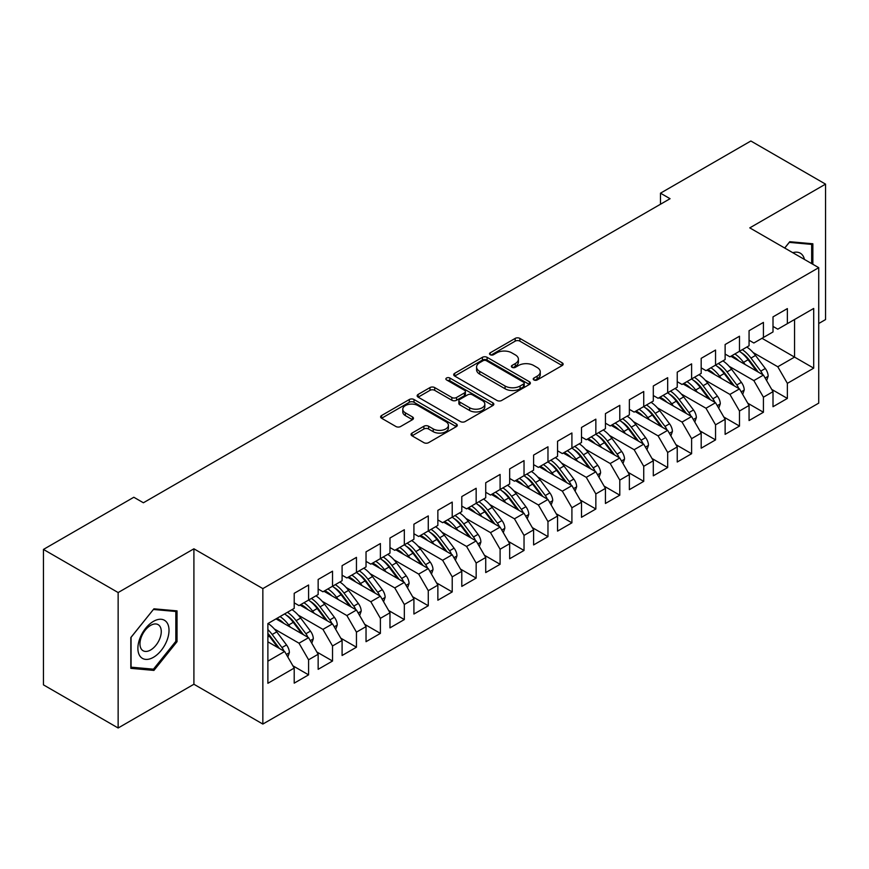 <?xml version="1.0" encoding="UTF-8"?>
<svg xmlns="http://www.w3.org/2000/svg" width="869" height="869" viewBox="0 0 869 869"><rect width="100%" height="100%" fill="white"/><g stroke="black" fill="none" stroke-linecap="round" stroke-linejoin="round"><path stroke-width="1.3" d="M533.914 379.949A2.325 1.347 0 0 0 537.205 379.949L562.167 365.534A3.324 1.923 0 0 0 563.145 364.176A3.324 1.923 0 0 0 562.167 362.818L519.879 338.399A3.324 1.923 0 0 0 515.176 338.399L490.214 352.814A2.325 1.347 0 0 0 489.529 353.759A2.325 1.347 0 0 0 490.214 354.715A2.325 1.347 0 0 0 493.494 354.715L496.731 352.847A10.634 6.137 0 0 1 511.765 352.847L515.295 354.878A10.634 6.137 0 0 1 518.413 359.223A10.634 6.137 0 0 1 515.295 363.568L512.058 365.425A2.325 1.347 0 0 0 511.385 366.381A2.325 1.347 0 0 0 512.058 367.326A2.325 1.347 0 0 0 515.35 367.326L518.587 365.458A10.634 6.137 0 0 1 533.62 365.458L537.151 367.5A10.634 6.137 0 0 1 540.257 371.834A10.634 6.137 0 0 1 537.151 376.179L533.914 378.048A2.325 1.347 0 0 0 533.229 378.993A2.325 1.347 0 0 0 533.914 379.949L533.914 378.048M412.015 433.088A3.324 1.923 0 0 0 411.048 434.446A3.324 1.923 0 0 0 412.015 435.803L423.887 442.658A3.324 1.923 0 0 0 428.591 442.658L456.312 426.646A3.324 1.923 0 0 0 457.29 425.289A3.324 1.923 0 0 0 456.312 423.931L414.013 399.512A3.324 1.923 0 0 0 409.321 399.512L381.589 415.523A3.324 1.923 0 0 0 380.611 416.881A3.324 1.923 0 0 0 381.589 418.239L395.927 426.516A3.324 1.923 0 0 0 400.62 426.516L412.493 419.662A3.324 1.923 0 0 0 413.459 418.304A3.324 1.923 0 0 0 412.493 416.946L405.378 412.84A8.886 5.127 0 0 1 402.781 409.212A8.886 5.127 0 0 1 408.267 404.476A8.886 5.127 0 0 1 417.956 405.584L445.797 421.661A8.886 5.127 0 0 1 448.404 425.289A8.886 5.127 0 0 1 442.918 430.036A8.886 5.127 0 0 1 433.229 428.917L428.591 426.244A3.324 1.923 0 0 0 423.887 426.244L412.015 433.088L412.015 435.803M118.141 592.549L118.141 727.994L193.906 684.251L193.906 548.806L118.141 592.549L43.45 549.425L133.826 497.253L143.396 502.771L670.064 198.708L660.483 193.179L660.483 204.237M193.906 548.806L262.851 588.606L818.728 267.674L818.728 403.129L262.851 724.062L262.851 588.606M818.728 323.518L825.55 319.575L825.55 184.13L749.784 227.874L818.728 267.674M825.55 184.13L750.859 141.006L660.483 193.179M496.97 400.468A3.324 1.923 0 0 0 501.663 400.468L529.395 384.456A3.324 1.923 0 0 0 530.362 383.099A3.324 1.923 0 0 0 529.395 381.741L487.096 357.322A3.324 1.923 0 0 0 482.393 357.322L454.672 373.333A3.324 1.923 0 0 0 453.694 374.691A3.324 1.923 0 0 0 454.672 376.049L496.97 400.468M447.492 380.448A2.325 1.347 0 0 1 449.849 380.774L492.81 405.573L465.121 421.563A3.324 1.923 0 0 1 460.429 421.563L418.13 397.144L418.13 394.428A3.324 1.923 0 0 0 417.153 395.786A3.324 1.923 0 0 0 418.13 397.144M418.13 394.428L429.992 387.574A3.324 1.923 0 0 1 434.696 387.574L451.847 397.481A3.324 1.923 0 0 0 456.551 397.481L464.415 392.94A3.324 1.923 0 0 0 465.393 391.582A3.324 1.923 0 0 0 464.415 390.224L446.557 379.916A2.325 1.347 0 0 1 445.884 378.96A2.325 1.347 0 0 1 447.318 377.722A2.325 1.347 0 0 1 449.849 378.015L492.853 402.836A3.324 1.923 0 0 1 493.831 404.194A3.324 1.923 0 0 1 492.853 405.551L492.853 402.836M761.994 338.302L794.548 357.105L794.548 319.51L813.699 308.452L787.368 323.648L787.368 308.593L773.008 316.881L773.008 331.947L763.427 337.476L763.427 322.41L749.067 330.698L749.067 345.764L739.486 351.293L739.486 336.227L725.126 344.526L725.126 359.592L715.545 365.121L715.545 350.055L701.185 358.343L701.185 373.409L691.605 378.938L691.605 363.872L677.244 372.16L677.244 387.226L667.674 392.755L667.674 377.689L653.303 385.988L653.303 401.054L643.733 406.583L643.733 391.517L629.362 399.805L629.362 414.871L619.793 420.4L619.793 405.334L605.432 413.633L605.432 428.699L595.852 434.228L595.852 419.162L581.491 427.45L581.491 442.517L571.911 448.046L571.911 432.979L557.55 441.267L557.55 456.334L547.97 461.863L547.97 446.796L533.609 455.095L533.609 470.162L524.029 475.691L524.029 460.624L509.668 468.912L509.668 483.979L500.099 489.508L500.099 474.441L485.728 482.74L485.728 497.796L476.158 503.325L476.158 488.269L461.787 496.557L461.787 511.624L452.217 517.153L452.217 502.086L437.857 510.375L437.857 525.441L428.276 530.97L428.276 515.904L413.916 524.203L413.916 539.269L404.335 544.798L404.335 529.732L389.975 538.02L389.975 553.086L380.394 558.615L380.394 543.549L366.034 551.837L366.034 566.903L356.453 572.432L356.453 557.366L342.093 565.665L342.093 580.731L332.523 586.26L332.523 571.194L318.152 579.482L318.152 594.548L308.582 600.077L308.582 585.011L294.211 593.31L294.211 608.376L267.88 623.573L267.88 683.284L294.211 668.076L284.641 651.489L267.88 641.822M813.699 308.452L813.699 368.163L787.368 383.359L777.788 366.772L753.13 352.542M771.683 389.377L787.368 398.426L787.368 383.359M787.368 398.426L773.008 406.725L773.008 391.658L763.427 397.187L753.847 380.6L729.189 366.36M747.742 403.194L763.427 412.254L763.427 397.187M763.427 412.254L749.067 420.542L749.067 405.475L739.486 411.004L729.917 394.417L705.248 380.177M723.812 417.022L739.486 426.071L739.486 411.004M739.486 426.071L725.126 434.359L725.126 419.292L715.545 424.822L705.976 408.234L681.307 394.005M699.871 430.839L715.545 439.888L715.545 424.822M715.545 439.888L701.185 448.187L701.185 433.12L691.605 438.649L682.035 422.062L657.377 407.822M675.93 444.656L691.605 453.716L691.605 438.649M691.605 453.716L677.244 462.004L677.244 446.938L667.674 452.467L658.094 435.88L633.436 421.639M651.989 458.484L667.674 467.533L667.674 452.467M667.674 467.533L653.303 475.821L653.303 460.766L643.733 466.295L634.153 449.707L609.495 435.467M628.048 472.301L643.733 481.35L643.733 466.295M643.733 481.35L629.362 489.649L629.362 474.583L619.793 480.112L610.212 463.525L585.554 449.284M604.107 486.119L619.793 495.178L619.793 480.112M619.793 495.178L605.432 503.466L605.432 488.4L595.852 493.929L586.271 477.342L561.613 463.112M580.166 499.947L595.852 508.995L595.852 493.929M595.852 508.995L581.491 517.294L581.491 502.228L571.911 507.757L562.341 491.17L537.672 476.929M556.236 513.764L571.911 522.823L571.911 507.757M571.911 522.823L557.55 531.111L557.55 516.045L547.97 521.574L538.4 504.987L513.731 490.746M532.295 527.592L547.97 536.64L547.97 521.574M547.97 536.64L533.609 544.928L533.609 529.862L524.029 535.391L514.459 518.815L489.801 504.574M508.354 541.409L524.029 550.457L524.029 535.391M524.029 550.457L509.668 558.756L509.668 543.69L500.099 549.219L490.518 532.632L465.86 518.391M484.413 555.226L500.099 564.285L500.099 549.219M500.099 564.285L485.728 572.573L485.728 557.507L476.158 563.036L466.577 546.449L441.919 532.219M460.472 569.054L476.158 578.102L476.158 563.036M476.158 578.102L461.787 586.401L461.787 571.335L452.217 576.864L442.636 560.277L417.978 546.036M436.531 582.871L452.217 591.93L452.217 576.864M452.217 591.93L437.857 600.218L437.857 585.152L428.276 590.681L418.695 574.094L394.037 559.853M412.59 596.699L428.276 605.747L428.276 590.681M428.276 605.747L413.916 614.035L413.916 598.969L404.335 604.498L394.765 587.911L370.096 573.681M388.66 610.516L404.335 619.564L404.335 604.498M404.335 619.564L389.975 627.863L389.975 612.797L380.394 618.326L370.824 601.739L346.155 587.498M364.719 624.333L380.394 633.392L380.394 618.326M380.394 633.392L366.034 641.68L366.034 626.614L356.453 632.143L346.883 615.556L322.225 601.315M340.778 638.161L356.453 647.209L356.453 632.143M356.453 647.209L342.093 655.498L342.093 640.442L332.523 645.971L322.942 629.384L298.284 615.143M316.837 651.978L332.523 661.027L332.523 645.971M332.523 661.027L318.152 669.326L318.152 654.259L308.582 659.788L299.001 643.201L274.343 628.96M292.896 665.795L308.582 674.855L308.582 659.788M308.582 674.855L294.211 683.143L294.211 668.076M294.211 602.847L299.001 605.606L308.582 600.077M267.88 661.168L284.641 651.489M318.152 589.019L322.942 591.789L332.523 586.26M299.001 643.201L308.582 637.672L276.016 618.88M318.152 654.259L308.582 637.672M342.093 575.202L346.883 577.961L356.453 572.432M322.942 629.384L332.523 623.855L299.957 605.052M342.093 640.442L332.523 623.855M366.034 561.374L370.824 564.144L380.394 558.615M346.883 615.556L356.453 610.027L323.898 591.235M366.034 626.614L356.453 610.027M389.975 547.557L394.765 550.327L404.335 544.798M370.824 601.739L380.394 596.21L347.839 577.407M389.975 612.797L380.394 596.21M413.916 533.74L418.695 536.499L428.276 530.97M394.765 587.911L404.335 582.393L371.78 563.59M413.916 598.969L404.335 582.393M437.857 519.912L442.636 522.682L452.217 517.153M418.695 574.094L428.276 568.565L395.721 549.773M437.857 585.152L428.276 568.565M461.787 506.095L466.577 508.854L476.158 503.325M442.636 560.277L452.217 554.748L419.662 535.945M461.787 571.335L452.217 554.748M485.728 492.278L490.518 495.037L500.099 489.508M466.577 546.449L476.158 540.92L443.592 522.128M485.728 557.507L476.158 540.92M509.668 478.45L514.459 481.22L524.029 475.691M490.518 532.632L500.099 527.103L467.533 508.311M509.668 543.69L500.099 527.103M533.609 464.633L538.4 467.392L547.97 461.863M514.459 518.815L524.029 513.286L491.474 494.483M533.609 529.862L524.029 513.286M557.55 450.805L562.341 453.575L571.911 448.046M538.4 504.987L547.97 499.458L515.415 480.666M557.55 516.045L547.97 499.458M581.491 436.988L586.271 439.747L595.852 434.228M562.341 491.17L571.911 485.641L539.356 466.838M581.491 502.228L571.911 485.641M605.432 423.17L610.212 425.929L619.793 420.4M586.271 477.342L595.852 471.813L563.297 453.021M605.432 488.4L595.852 471.813M629.362 409.342L634.153 412.112L643.733 406.583M610.212 463.525L619.793 457.996L587.238 439.203M629.362 474.583L619.793 457.996M653.303 395.525L658.094 398.284L667.674 392.755M634.153 449.707L643.733 444.178L611.168 425.375M653.303 460.766L643.733 444.178M677.244 381.697L682.035 384.467L691.605 378.938M658.094 435.88L667.674 430.351L635.109 411.558M677.244 446.938L667.674 430.351M701.185 367.88L705.976 370.65L715.545 365.121M682.035 422.062L691.605 416.533L659.05 397.73M701.185 433.12L691.605 416.533M725.126 354.063L729.917 356.822L739.486 351.293M705.976 408.234L715.545 402.716L682.991 383.913M725.126 419.292L715.545 402.716M749.067 340.235L753.847 343.005L763.427 337.476M729.917 394.417L739.486 388.888L706.931 370.096M749.067 405.475L739.486 388.888M773.008 326.418L777.788 329.177L787.368 323.648M753.847 380.6L763.427 375.071L730.872 356.268M773.008 391.658L763.427 375.071M43.45 549.425L43.45 684.87L118.141 727.994M193.906 684.251L262.851 724.062M777.788 366.772L794.548 357.105L813.699 368.163M812.863 264.285L812.863 243.776L789.758 241.712L784.685 248.023M177.037 641.67L177.037 610.874L153.932 608.811L130.828 637.542L130.828 668.348L153.932 670.412L177.037 641.67L175.831 640.985M534.848 380.274L537.151 378.949A10.634 6.137 0 0 0 540.257 374.604L540.257 371.834M518.413 359.223L518.413 361.982A10.634 6.137 0 0 1 515.295 366.327L512.992 367.652M562.124 365.556L519.879 341.159A3.324 1.923 0 0 0 515.176 341.159L491.137 355.041M529.351 384.478L487.096 360.092A3.324 1.923 0 0 0 482.393 360.092L454.715 376.071M523.518 384.044A2.325 1.347 0 0 0 524.203 383.099A2.325 1.347 0 0 0 523.518 382.154L486.39 360.711A2.325 1.347 0 0 0 483.099 360.711L479.699 362.677A10.634 6.137 0 0 0 476.581 367.022A10.634 6.137 0 0 0 479.699 371.367L505.074 386.021A10.634 6.137 0 0 0 520.107 386.021L523.518 384.044L523.518 386.814A2.325 1.347 0 0 0 524.203 385.869L524.203 383.099M476.581 367.022L476.581 369.792A10.634 6.137 0 0 0 479.699 374.126L479.699 371.367M523.518 386.814L520.107 388.78A10.634 6.137 0 0 1 505.074 388.78L479.699 374.126M418.174 397.166L429.992 390.344L429.992 387.574M465.393 391.582L465.393 394.341A3.324 1.923 0 0 1 464.415 395.699L456.551 400.24A3.324 1.923 0 0 1 451.847 400.24L434.696 390.344A3.324 1.923 0 0 0 429.992 390.344M469.651 407.757A8.886 5.127 0 0 0 479.34 408.864A8.886 5.127 0 0 0 484.826 404.128A8.886 5.127 0 0 0 482.219 400.5L472.41 394.83A3.324 1.923 0 0 0 467.707 394.83L459.842 399.382A3.324 1.923 0 0 0 458.865 400.739A3.324 1.923 0 0 0 459.842 402.097L469.651 407.757L469.651 410.516A8.886 5.127 0 0 0 479.34 411.634A8.886 5.127 0 0 0 484.826 406.888L484.826 404.128M458.865 400.739L458.865 403.498A3.324 1.923 0 0 0 459.842 404.856L459.842 402.097M469.651 410.516L459.842 404.856M448.404 425.289L448.404 428.059A8.886 5.127 0 0 1 442.918 432.795A8.886 5.127 0 0 1 433.229 431.687L428.591 429.004A3.324 1.923 0 0 0 423.887 429.004L412.058 435.836M402.781 409.212L402.781 411.982A8.886 5.127 0 0 0 405.378 415.61L405.378 412.84M412.449 419.684L405.378 415.61M456.268 426.668L414.013 402.282A3.324 1.923 0 0 0 409.321 402.282L381.632 418.261M151.488 669L153.932 670.412M766.621 380.6L768.163 376.147A8.972 5.181 -120 0 0 765.307 368.51L755.519 355.454A25.896 14.958 -120 0 0 746.851 347.046M745.178 364.535L743.549 362.362A25.896 14.958 -120 0 0 734.892 353.955M738.813 360.863A21.497 12.416 -120 0 0 731.72 355.779M762.732 374.669A8.972 5.181 -120 0 0 760.755 371.128L750.968 358.071A25.896 14.958 -120 0 0 742.311 349.664M741.007 352.456A21.497 12.416 60 0 1 749.263 360.092L758.235 372.073M739.432 351.326A25.896 14.958 60 0 1 748.1 359.733L756.66 371.161M742.68 394.428L744.222 389.964A8.972 5.181 -120 0 0 741.366 382.327L731.579 369.271A25.896 14.958 -120 0 0 722.921 360.863M721.237 378.352L719.608 376.179A25.896 14.958 -120 0 0 710.951 367.772M714.872 374.68A21.497 12.416 -120 0 0 707.779 369.597M738.791 388.486A8.972 5.181 -120 0 0 736.814 384.956L727.038 371.899A25.896 14.958 -120 0 0 718.37 363.492M717.066 366.273A21.497 12.416 60 0 1 725.322 373.92L734.305 385.89M715.491 365.143A25.896 14.958 60 0 1 724.159 373.551L732.719 384.989M718.739 408.245L720.292 403.792A8.972 5.181 -120 0 0 717.425 396.145L707.638 383.088A25.896 14.958 -120 0 0 698.98 374.68M697.296 392.18L695.678 390.007A25.896 14.958 -120 0 0 687.01 381.6M690.942 388.497A21.497 12.416 -120 0 0 683.838 383.425M714.85 402.314A8.972 5.181 -120 0 0 712.873 398.773L703.097 385.717A25.896 14.958 -120 0 0 694.429 377.309M693.125 380.09A21.497 12.416 60 0 1 701.392 387.737L710.364 399.718M691.561 378.971A25.896 14.958 60 0 1 700.218 387.378L708.778 398.806M804.444 259.429A22.007 12.709 120 0 0 802.76 255.475A22.007 12.709 120 0 0 792.8 252.705M789.237 242.364L811.668 244.395L811.668 263.6M810.18 243.537L811.668 244.395M784.74 248.045L789.28 242.397M139.974 656.095A22.007 12.709 120 0 0 161.232 650.403A22.007 12.709 120 0 0 166.924 622.562A22.007 12.709 120 0 0 145.666 628.265A22.007 12.709 120 0 0 139.974 656.095M141.397 649.176A15.066 8.701 120 0 0 143.081 650.74A15.066 8.701 120 0 0 157.104 643.712A15.066 8.701 120 0 0 159.842 626.223A15.066 8.701 120 0 0 158.147 624.648A15.066 8.701 120 0 0 144.135 631.676A15.066 8.701 120 0 0 141.397 649.176M153.455 609.484L175.831 611.483L175.831 641.333L153.455 669.173L131.067 667.175L131.067 637.335L153.4 609.462M174.354 610.625L175.831 611.483M694.809 422.073L696.351 417.609A8.972 5.181 -120 0 0 693.484 409.972L683.707 396.916A25.896 14.958 -120 0 0 675.039 388.508M673.366 405.997L671.737 403.824A25.896 14.958 -120 0 0 663.069 395.417M667.001 402.325A21.497 12.416 -120 0 0 659.908 397.242M690.92 416.132A8.972 5.181 -120 0 0 688.932 412.601L679.156 399.544A25.896 14.958 -120 0 0 670.488 391.126M669.184 393.918A21.497 12.416 60 0 1 677.451 401.554L686.423 413.535M667.62 392.788A25.896 14.958 60 0 1 676.278 401.196L684.848 412.623M670.868 435.89L672.41 431.437A8.972 5.181 -120 0 0 669.543 423.79L659.767 410.733A25.896 14.958 -120 0 0 651.098 402.325M649.425 419.814L647.796 417.641A25.896 14.958 -120 0 0 639.128 409.234M643.06 416.142A21.497 12.416 -120 0 0 635.967 411.07M666.979 429.949A8.972 5.181 -120 0 0 665.002 426.418L655.215 413.362A25.896 14.958 -120 0 0 646.547 404.954M645.254 407.735A21.497 12.416 60 0 1 653.51 415.382L662.482 427.363M643.679 406.616A25.896 14.958 60 0 1 652.347 415.024L660.907 426.451M646.927 449.707L648.47 445.254A8.972 5.181 -120 0 0 645.602 437.618L635.826 424.561A25.896 14.958 -120 0 0 627.157 416.142M625.484 433.642L623.855 431.469A25.896 14.958 -120 0 0 615.187 423.062M619.119 429.97A21.497 12.416 -120 0 0 612.026 424.887M643.038 443.777A8.972 5.181 -120 0 0 641.061 440.235L631.274 427.179A25.896 14.958 -120 0 0 622.606 418.771M621.313 421.552A21.497 12.416 60 0 1 629.569 429.199L638.541 441.18M619.738 420.433A25.896 14.958 60 0 1 628.406 428.841L636.966 440.268M622.986 463.535L624.529 459.071A8.972 5.181 -120 0 0 621.672 451.435L611.885 438.378A25.896 14.958 -120 0 0 603.216 429.97M601.544 447.459L599.914 445.286A25.896 14.958 -120 0 0 591.246 436.879M595.178 443.787A21.497 12.416 -120 0 0 588.085 438.704M619.097 457.594A8.972 5.181 -120 0 0 617.12 454.063L607.333 441.007A25.896 14.958 -120 0 0 598.676 432.599M597.372 435.38A21.497 12.416 60 0 1 605.628 443.027L614.6 454.998M595.797 434.25A25.896 14.958 60 0 1 604.466 442.658L613.025 454.096M599.045 477.353L600.588 472.899A8.972 5.181 -120 0 0 597.731 465.252L587.944 452.195A25.896 14.958 -120 0 0 579.275 443.787M577.603 461.287L575.973 459.114A25.896 14.958 -120 0 0 567.316 450.696M571.237 457.605A21.497 12.416 -120 0 0 564.144 452.532M595.156 471.422A8.972 5.181 -120 0 0 593.179 467.88L583.392 454.824A25.896 14.958 -120 0 0 574.735 446.416M573.431 449.197A21.497 12.416 60 0 1 581.687 456.844L590.659 468.825M571.856 448.078A25.896 14.958 60 0 1 580.525 456.486L589.084 467.913M575.104 491.17L576.647 486.716A8.972 5.181 -120 0 0 573.79 479.08L564.003 466.023A25.896 14.958 -120 0 0 555.345 457.615M553.662 475.104L552.032 472.932A25.896 14.958 -120 0 0 543.375 464.524M547.296 471.432A21.497 12.416 -120 0 0 540.203 466.349M571.215 485.239A8.972 5.181 -120 0 0 569.238 481.708L559.462 468.641A25.896 14.958 -120 0 0 550.794 460.233M549.49 463.025A21.497 12.416 60 0 1 557.746 470.661L566.729 482.643M547.915 461.895A25.896 14.958 60 0 1 556.584 470.303L565.143 481.73M551.163 504.998L552.717 500.533A8.972 5.181 -120 0 0 549.849 492.897L540.062 479.84A25.896 14.958 -120 0 0 531.404 471.432M529.732 488.921L528.102 486.749A25.896 14.958 -120 0 0 519.434 478.341M523.366 485.25A21.497 12.416 -120 0 0 516.262 480.166M547.274 499.056A8.972 5.181 -120 0 0 545.298 495.526L535.521 482.469A25.896 14.958 -120 0 0 526.853 474.061M525.549 476.842A21.497 12.416 60 0 1 533.816 484.489L542.788 496.471M523.985 475.712A25.896 14.958 60 0 1 532.643 484.131L541.202 495.558M527.233 518.815L528.776 514.361A8.972 5.181 -120 0 0 525.908 506.725L516.132 493.657A25.896 14.958 -120 0 0 507.463 485.25M505.791 502.749L504.161 500.577A25.896 14.958 -120 0 0 495.493 492.169M499.425 499.078A21.497 12.416 -120 0 0 492.332 493.994M523.344 512.884A8.972 5.181 -120 0 0 521.357 509.343L511.58 496.286A25.896 14.958 -120 0 0 502.912 487.878M501.609 490.659A21.497 12.416 60 0 1 509.875 498.306L518.847 510.288M500.044 489.54A25.896 14.958 60 0 1 508.702 497.948L517.272 509.375M503.292 532.643L504.835 528.178A8.972 5.181 -120 0 0 501.967 520.542L492.191 507.485A25.896 14.958 -120 0 0 483.522 499.078M481.85 516.566L480.22 514.394A25.896 14.958 -120 0 0 471.552 505.986M475.484 512.895A21.497 12.416 -120 0 0 468.391 507.811M499.403 526.701A8.972 5.181 -120 0 0 497.426 523.171L487.639 510.114A25.896 14.958 -120 0 0 478.971 501.706M477.678 504.487A21.497 12.416 60 0 1 485.934 512.123L494.906 524.105M476.103 503.357A25.896 14.958 60 0 1 484.772 511.765L493.331 523.192M479.351 546.46L480.894 542.006A8.972 5.181 -120 0 0 478.026 534.359L468.25 521.302A25.896 14.958 -120 0 0 459.582 512.895M457.909 530.394L456.279 528.211A25.896 14.958 -120 0 0 447.611 519.803M451.543 526.712A21.497 12.416 -120 0 0 444.45 521.639M475.462 540.529A8.972 5.181 -120 0 0 473.486 536.988L463.698 523.931A25.896 14.958 -120 0 0 455.03 515.523M453.737 518.304A21.497 12.416 60 0 1 461.993 525.951L470.965 537.933M452.162 517.185A25.896 14.958 60 0 1 460.831 525.593L469.39 537.02M455.41 560.277L456.953 555.823A8.972 5.181 -120 0 0 454.096 548.187L444.309 535.13A25.896 14.958 -120 0 0 435.641 526.723M433.968 544.211L432.338 542.039A25.896 14.958 -120 0 0 423.67 533.631M427.602 540.54A21.497 12.416 -120 0 0 420.509 535.456M451.522 554.346A8.972 5.181 -120 0 0 449.545 550.805L439.757 537.748A25.896 14.958 -120 0 0 431.1 529.34M429.797 532.132A21.497 12.416 60 0 1 438.052 539.768L447.024 551.75M428.221 531.002A25.896 14.958 60 0 1 436.89 539.41L445.449 550.837M431.469 574.105L433.012 569.64A8.972 5.181 -120 0 0 430.155 562.004L420.368 548.947A25.896 14.958 -120 0 0 411.7 540.54M410.027 558.028L408.397 555.856A25.896 14.958 -120 0 0 399.74 547.448M403.661 554.357A21.497 12.416 -120 0 0 396.568 549.273M427.581 568.163A8.972 5.181 -120 0 0 425.604 564.633L415.816 551.576A25.896 14.958 -120 0 0 407.159 543.168M405.856 545.949A21.497 12.416 60 0 1 414.111 553.596L423.084 565.567M404.281 544.82A25.896 14.958 60 0 1 412.949 553.227L421.508 564.665M407.528 587.922L409.071 583.468A8.972 5.181 -120 0 0 406.214 575.821L396.427 562.764A25.896 14.958 -120 0 0 387.77 554.357M386.086 571.856L384.456 569.684A25.896 14.958 -120 0 0 375.799 561.276M379.72 568.174A21.497 12.416 -120 0 0 372.627 563.101M403.64 581.991A8.972 5.181 -120 0 0 401.663 578.45L391.886 565.393A25.896 14.958 -120 0 0 383.218 556.986M381.915 559.766A21.497 12.416 60 0 1 390.17 567.414L399.153 579.395M380.34 558.648A25.896 14.958 60 0 1 389.008 567.055L397.567 578.482M383.598 601.75L385.141 597.285A8.972 5.181 -120 0 0 382.273 589.649L372.486 576.592A25.896 14.958 -120 0 0 363.829 568.185M362.156 585.673L360.526 583.501A25.896 14.958 -120 0 0 351.858 575.093M355.79 582.002A21.497 12.416 -120 0 0 348.686 576.918M379.699 595.808A8.972 5.181 -120 0 0 377.722 592.278L367.945 579.221A25.896 14.958 -120 0 0 359.277 570.803M357.974 573.594A21.497 12.416 60 0 1 366.24 581.231L375.212 593.212M356.409 572.465A25.896 14.958 60 0 1 365.067 580.872L373.627 592.3M359.657 615.567L361.2 611.113A8.972 5.181 -120 0 0 358.332 603.466L348.556 590.409A25.896 14.958 -120 0 0 339.888 582.002M338.215 599.501L336.585 597.318A25.896 14.958 -120 0 0 327.917 588.91M331.849 595.819A21.497 12.416 -120 0 0 324.756 590.746M355.769 609.625A8.972 5.181 -120 0 0 353.781 606.095L344.005 593.038A25.896 14.958 -120 0 0 335.336 584.631M334.033 587.411A21.497 12.416 60 0 1 342.299 595.059L351.272 607.04M332.469 586.293A25.896 14.958 60 0 1 341.126 594.7L349.696 606.127M335.716 629.384L337.259 624.93A8.972 5.181 -120 0 0 334.391 617.294L324.615 604.237A25.896 14.958 -120 0 0 315.947 595.819M314.274 613.318L312.644 611.146A25.896 14.958 -120 0 0 303.976 602.738M307.908 609.647A21.497 12.416 -120 0 0 300.815 604.563M331.828 623.453A8.972 5.181 -120 0 0 329.851 619.912L320.064 606.855A25.896 14.958 -120 0 0 311.395 598.448M310.103 601.229A21.497 12.416 60 0 1 318.358 608.876L327.331 620.857M308.528 600.11A25.896 14.958 60 0 1 317.196 608.517L325.756 619.945M311.775 643.212L313.318 638.748A8.972 5.181 -120 0 0 310.45 631.111L300.674 618.055A25.896 14.958 -120 0 0 292.006 609.647M290.333 627.136L288.704 624.963A25.896 14.958 -120 0 0 280.035 616.555M283.967 623.464A21.497 12.416 -120 0 0 276.874 618.38M307.887 637.27A8.972 5.181 -120 0 0 305.91 633.74L296.123 620.683A25.896 14.958 -120 0 0 287.454 612.276M286.162 615.056A21.497 12.416 60 0 1 294.417 622.704L303.39 634.674M284.587 613.927A25.896 14.958 60 0 1 293.255 622.334L301.815 633.773M287.835 657.029L289.377 652.576A8.972 5.181 -120 0 0 286.52 644.928L276.733 631.872A25.896 14.958 -120 0 0 268.065 623.464M283.946 651.098A8.972 5.181 -120 0 0 281.969 647.557L272.182 634.5A25.896 14.958 -120 0 0 267.88 629.612M267.88 633.447A21.497 12.416 60 0 1 270.476 636.521L279.449 648.502M267.88 634.359A25.896 14.958 60 0 1 269.314 636.162L277.874 647.59M537.151 378.949L537.151 376.179M512.058 367.326L512.058 365.425M515.295 366.327L515.295 363.568M490.214 354.715L490.214 352.814M515.176 341.159L515.176 338.399M519.879 341.159L519.879 338.399M562.167 365.534L562.167 362.818M454.672 376.049L454.672 373.333M482.393 360.092L482.393 357.322M487.096 360.092L487.096 357.322M529.395 384.456L529.395 381.741M505.074 388.78L505.074 386.021M520.107 388.78L520.107 386.021M434.696 390.344L434.696 387.574M451.847 400.24L451.847 397.481M456.551 400.24L456.551 397.481M464.415 395.699L464.415 392.94M449.849 380.774L449.849 378.015M423.887 429.004L423.887 426.244M428.591 429.004L428.591 426.244M433.229 431.687L433.229 428.917M412.493 419.662L412.493 416.946M381.589 418.239L381.589 415.523M409.321 402.282L409.321 399.512M414.013 402.282L414.013 399.512M456.312 426.646L456.312 423.931M765.144 378.037L768.109 376.32M750.968 358.071L755.519 355.454M743.549 362.362L748.1 359.733M760.755 371.128L765.307 368.51M741.203 391.854L744.168 390.138M727.038 371.899L731.579 369.271M719.608 376.179L724.159 373.551M736.814 384.956L741.366 382.327M717.262 405.671L720.227 403.966M703.097 385.717L707.638 383.088M695.678 390.007L700.218 387.378M712.873 398.773L717.425 396.145M693.321 419.499L696.286 417.783M679.156 399.544L683.707 396.916M671.737 403.824L676.278 401.196M688.932 412.601L693.484 409.972M669.38 433.316L672.345 431.6M655.215 413.362L659.767 410.733M647.796 417.641L652.347 415.024M665.002 426.418L669.543 423.79M645.439 447.144L648.415 445.428M631.274 427.179L635.826 424.561M623.855 431.469L628.406 428.841M641.061 440.235L645.602 437.618M621.498 460.961L624.474 459.245M607.333 441.007L611.885 438.378M599.914 445.286L604.466 442.658M617.12 454.063L621.672 451.435M597.568 474.778L600.533 473.073M583.392 454.824L587.944 452.195M575.973 459.114L580.525 456.486M593.179 467.88L597.731 465.252M573.627 488.606L576.592 486.89M559.462 468.641L564.003 466.023M552.032 472.932L556.584 470.303M569.238 481.708L573.79 479.08M549.686 502.423L552.651 500.707M535.521 482.469L540.062 479.84M528.102 486.749L532.643 484.131M545.298 495.526L549.849 492.897M525.745 516.251L528.71 514.535M511.58 496.286L516.132 493.657M504.161 500.577L508.702 497.948M521.357 509.343L525.908 506.725M501.804 530.068L504.77 528.352M487.639 510.114L492.191 507.485M480.22 514.394L484.772 511.765M497.426 523.171L501.967 520.542M477.863 543.885L480.839 542.18M463.698 523.931L468.25 521.302M456.279 528.211L460.831 525.593M473.486 536.988L478.026 534.359M453.922 557.713L456.898 555.997M439.757 537.748L444.309 535.13M432.338 542.039L436.89 539.41M449.545 550.805L454.096 548.187M429.992 571.53L432.958 569.814M415.816 551.576L420.368 548.947M408.397 555.856L412.949 553.227M425.604 564.633L430.155 562.004M406.051 585.348L409.017 583.642M391.886 565.393L396.427 562.764M384.456 569.684L389.008 567.055M401.663 578.45L406.214 575.821M382.11 599.175L385.076 597.459M367.945 579.221L372.486 576.592M360.526 583.501L365.067 580.872M377.722 592.278L382.273 589.649M358.169 612.993L361.135 611.276M344.005 593.038L348.556 590.409M336.585 597.318L341.126 594.7M353.781 606.095L358.332 603.466M334.228 626.821L337.194 625.104M320.064 606.855L324.615 604.237M312.644 611.146L317.196 608.517M329.851 619.912L334.391 617.294M310.287 640.638L313.264 638.921M296.123 620.683L300.674 618.055M288.704 624.963L293.255 622.334M305.91 633.74L310.45 631.111M286.346 654.455L289.323 652.749M272.182 634.5L276.733 631.872M267.88 636.988L269.314 636.162M281.969 647.557L286.52 644.928"/></g></svg>
